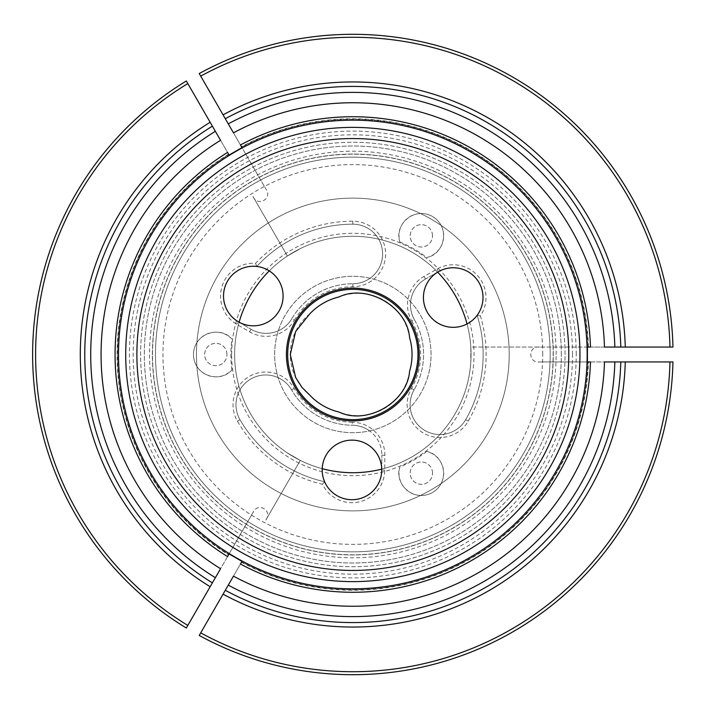 <?xml version="1.0" encoding="UTF-8"?>
<svg xmlns="http://www.w3.org/2000/svg" width="709" height="709" viewBox="0 0 709 709"><rect width="100%" height="100%" fill="white"/><g stroke="black" fill="none" stroke-linecap="round" stroke-linejoin="round"><path stroke-width="0.53" stroke-dasharray="3.54 2.66" d="M381.743 469.128A118.217 118.217 0 0 0 467.027 323.933M437.648 272.15A118.217 118.217 0 0 0 269.269 270.882M239.11 322.223A118.217 118.217 0 0 0 322.205 468.676M253.007 196.49L287.393 256.046L300.297 248.602L287.393 256.046L253.007 196.49C257.659 207.303 272.956 198.555 265.902 189.037L241.991 147.614M620.845 347.055L669.97 347.055A317.224 317.224 0 0 0 200.718 76.129L225.276 118.678A268.108 268.108 0 0 1 620.845 347.055L470.811 347.055L470.811 361.944L470.811 347.055L587.424 347.055M265.902 519.963L300.297 460.398L287.393 452.954L300.297 460.398L265.902 519.963C272.947 510.515 257.721 501.653 253.007 512.51L229.087 553.942M432.508 235.84A11.167 11.167 0 0 0 415.758 226.171A11.167 11.167 0 0 0 415.758 245.518A11.167 11.167 0 0 0 432.508 235.84A11.167 11.167 0 0 1 421.341 247.007A11.167 11.167 0 0 1 410.174 235.84A11.167 11.167 0 0 1 421.341 224.673A11.167 11.167 0 0 1 432.508 235.84M432.508 473.16A11.167 11.167 0 0 0 415.758 463.482A11.167 11.167 0 0 0 415.758 482.829A11.167 11.167 0 0 0 432.508 473.16A11.167 11.167 0 0 1 421.341 484.327A11.167 11.167 0 0 1 410.174 473.16A11.167 11.167 0 0 1 421.341 461.993A11.167 11.167 0 0 1 432.508 473.16M226.986 354.5A11.167 11.167 0 0 0 210.236 344.831A11.167 11.167 0 0 0 210.236 364.169A11.167 11.167 0 0 0 226.986 354.5A11.167 11.167 0 0 1 215.82 365.667A11.167 11.167 0 0 1 204.644 354.5A11.167 11.167 0 0 1 215.82 343.333A11.167 11.167 0 0 1 226.986 354.5M231.639 354.5A121.195 121.195 0 0 1 413.427 249.541A121.195 121.195 0 0 1 413.427 459.459A121.195 121.195 0 0 1 231.639 354.5M212.381 582.878A268.108 268.108 0 0 1 212.381 126.122L187.814 83.573A317.224 317.224 0 0 0 187.814 625.427L253.007 512.51M215.376 131.316L228.785 154.544A235.308 235.308 0 0 0 228.777 554.447A235.308 235.308 0 0 1 228.785 154.544A235.308 235.308 0 0 0 228.785 554.456L220.561 568.707M225.276 118.678L265.902 189.037M539.593 347.055C527.895 345.682 527.824 363.292 539.593 361.944L587.424 361.944M620.845 361.944A268.108 268.108 0 0 1 225.276 590.322L200.718 632.871A317.224 317.224 0 0 0 669.97 361.944L539.593 361.944M228.28 585.129L241.689 561.909A235.308 235.308 0 0 0 588.027 361.944A235.308 235.308 0 0 1 241.689 561.909A235.308 235.308 0 0 0 588.027 361.944L604.476 361.944M220.561 140.293L228.785 154.544M212.399 126.158A268.073 268.073 0 0 0 212.399 582.842A268.073 268.073 0 0 1 212.399 126.158M186.325 628.006A320.202 320.202 0 0 1 186.325 80.994A320.202 320.202 0 0 0 186.325 628.006M604.476 347.055L588.027 347.055A235.308 235.308 0 0 0 241.689 147.091A235.308 235.308 0 0 1 588.027 347.055A235.308 235.308 0 0 0 241.689 147.091L233.465 132.849M199.229 73.55A320.202 320.202 0 0 1 672.947 347.055A320.202 320.202 0 0 0 199.229 73.55M233.465 576.151L241.689 561.909M672.947 361.944A320.202 320.202 0 0 1 199.229 635.45A320.202 320.202 0 0 0 672.947 361.944M579.953 354.5A227.119 227.119 0 0 0 239.279 157.806A227.119 227.119 0 0 0 239.279 551.194A227.119 227.119 0 0 0 579.953 354.5A227.119 227.119 0 0 0 239.279 157.806A227.119 227.119 0 0 0 239.279 551.194A227.119 227.119 0 0 0 579.953 354.5A227.119 227.119 0 0 0 239.279 157.806A227.119 227.119 0 0 0 239.279 551.194A227.119 227.119 0 0 0 579.953 354.5A227.119 227.119 0 0 0 239.279 157.806A227.119 227.119 0 0 0 239.279 551.194A227.119 227.119 0 0 0 579.953 354.5M352.834 154.066A200.434 200.434 0 0 0 152.4 354.5A200.434 200.434 0 0 0 352.834 554.934A200.434 200.434 0 0 0 553.268 354.5A200.434 200.434 0 0 0 352.834 154.066M234.617 354.5A118.217 118.217 0 0 1 411.938 252.12A118.217 118.217 0 0 1 411.938 456.88A118.217 118.217 0 0 1 234.617 354.5A118.217 118.217 0 0 1 411.938 252.12A118.217 118.217 0 0 1 411.938 456.88A118.217 118.217 0 0 1 234.617 354.5M565.055 354.5A212.221 212.221 0 0 0 246.723 170.709A212.221 212.221 0 0 0 246.723 538.291A212.221 212.221 0 0 0 565.055 354.5A212.221 212.221 0 0 0 246.723 170.709A212.221 212.221 0 0 0 246.723 538.291A212.221 212.221 0 0 0 565.055 354.5M399.867 241.991A121.939 121.939 0 0 1 426.747 257.518A22.342 22.342 0 0 0 442.957 230.186A22.342 22.342 0 0 0 415.439 214.295A22.342 22.342 0 0 0 399.867 241.991C393.938 225.019 413.728 206.08 432.428 216.449C450.924 227.323 444.49 254.203 426.747 257.518M426.747 451.482A121.939 121.939 0 0 1 399.867 467.009A22.342 22.342 0 0 0 415.439 494.705A22.342 22.342 0 0 0 442.957 478.814A22.342 22.342 0 0 0 426.747 451.482C444.419 454.832 450.924 481.446 432.596 492.454C413.932 503.036 393.867 484.025 399.867 467.009M231.887 370.018A121.939 121.939 0 0 1 231.887 338.982A22.342 22.342 0 0 0 200.115 338.61A22.342 22.342 0 0 0 200.115 370.39A22.342 22.342 0 0 0 231.887 370.018C220.153 383.649 193.849 375.974 193.477 354.597C193.646 333.141 220.144 325.271 231.887 338.982M553.268 354.5A200.434 200.434 0 0 0 252.617 180.919A200.434 200.434 0 0 0 252.617 528.081A200.434 200.434 0 0 0 553.268 354.5M352.32 422.263A67.763 67.763 0 0 1 294.146 388.381A32.765 32.765 0 0 0 249.391 376.39A32.765 32.765 0 0 0 237.4 421.146A133.292 133.292 0 0 0 322.524 484.3A32.765 32.765 0 0 0 384.73 470.164L384.836 455.275A32.765 32.765 0 0 0 352.32 422.263L352.302 425.24A29.787 29.787 0 0 1 369.531 430.886A78.185 78.185 0 0 0 352.834 276.315A78.185 78.185 0 0 0 274.649 354.5A78.185 78.185 0 0 0 352.834 432.685A78.185 78.185 0 0 0 370.098 278.238A78.185 78.185 0 0 0 278.158 377.675A78.185 78.185 0 0 0 369.531 430.886A29.787 29.787 0 0 1 381.859 455.249A29.787 29.787 0 0 0 352.302 425.24A70.74 70.74 0 0 1 291.567 389.87A70.74 70.74 0 0 0 352.302 425.24M309.851 313.795A52.129 52.129 0 0 0 309.851 395.205A59.201 59.201 0 0 0 339.07 412.08A52.129 52.129 0 0 0 409.58 371.374A59.201 59.201 0 0 0 409.58 337.626A52.129 52.129 0 0 0 339.07 296.92A59.201 59.201 0 0 0 309.851 313.795M294.403 320.176A67.763 67.763 0 0 1 352.834 286.737A32.765 32.765 0 0 0 385.599 253.973A32.765 32.765 0 0 0 352.834 221.208A133.292 133.292 0 0 0 255.577 263.349A32.765 32.765 0 0 0 236.717 324.288L249.559 331.83A32.765 32.765 0 0 0 294.403 320.176L291.833 318.669A70.74 70.74 0 0 1 352.834 283.76A70.74 70.74 0 0 0 291.833 318.669A29.787 29.787 0 0 1 251.066 329.268A29.787 29.787 0 0 0 291.833 318.669M411.769 321.062A67.763 67.763 0 0 1 411.521 388.381A32.765 32.765 0 0 0 423.512 433.137A32.765 32.765 0 0 0 468.268 421.146A133.292 133.292 0 0 0 480.401 315.851A32.765 32.765 0 0 0 437.054 269.048L424.097 276.395A32.765 32.765 0 0 0 411.769 321.062L414.366 319.591A70.74 70.74 0 0 1 414.1 389.87A70.74 70.74 0 0 0 414.366 319.591A29.787 29.787 0 0 1 425.568 278.983A29.787 29.787 0 0 0 414.366 319.591M509.213 354.5A156.379 156.379 0 0 0 274.649 219.072A156.379 156.379 0 0 0 274.649 489.928A156.379 156.379 0 0 0 509.213 354.5A156.379 156.379 0 0 0 274.649 219.072A156.379 156.379 0 0 0 274.649 489.928A156.379 156.379 0 0 0 509.213 354.5M410.245 407.586A29.787 29.787 0 0 1 414.1 389.87A29.787 29.787 0 0 0 425.001 430.558A29.787 29.787 0 0 0 465.689 419.657A130.314 130.314 0 0 0 477.122 315.328A29.787 29.787 0 0 0 438.525 271.636A29.787 29.787 0 0 0 443.861 325.821A29.787 29.787 0 0 0 477.122 315.328A130.314 130.314 0 0 1 465.689 419.657A29.787 29.787 0 0 1 410.245 407.586M370.098 278.238A29.787 29.787 0 0 1 352.834 283.76A29.787 29.787 0 0 0 382.621 253.973A29.787 29.787 0 0 0 352.834 224.186A130.314 130.314 0 0 0 256.764 266.451A29.787 29.787 0 0 0 238.224 321.718A29.787 29.787 0 0 0 281.553 305.508A29.787 29.787 0 0 0 256.764 266.451A130.314 130.314 0 0 1 352.834 224.186A29.787 29.787 0 0 1 370.098 278.238M278.158 377.675A29.787 29.787 0 0 1 291.567 389.87A29.787 29.787 0 0 0 250.88 378.969A29.787 29.787 0 0 0 239.979 419.657A130.314 130.314 0 0 0 324.616 481.721A29.787 29.787 0 0 0 381.752 470.138A29.787 29.787 0 0 0 352.081 440.129A29.787 29.787 0 0 0 324.616 481.721A130.314 130.314 0 0 1 239.979 419.657A29.787 29.787 0 0 1 278.158 377.675M576.231 354.5A223.397 223.397 0 0 0 241.14 161.032A223.397 223.397 0 0 0 241.14 547.968A223.397 223.397 0 0 0 576.231 354.5M286.436 354.5A66.398 66.398 0 0 1 352.834 288.102A66.398 66.398 0 0 1 419.232 354.5A66.398 66.398 0 0 1 352.834 420.898A66.398 66.398 0 0 1 286.436 354.5M542.722 354.5A189.888 189.888 0 0 0 257.89 190.056A189.888 189.888 0 0 0 257.89 518.944A189.888 189.888 0 0 0 542.722 354.5M561.333 354.5A208.499 208.499 0 0 0 248.584 173.935A208.499 208.499 0 0 0 248.584 535.065A208.499 208.499 0 0 0 561.333 354.5A208.499 208.499 0 0 0 352.834 146.001A208.499 208.499 0 0 0 144.335 354.5A208.499 208.499 0 0 0 352.834 562.999A208.499 208.499 0 0 0 561.333 354.5M550.166 354.5A197.332 197.332 0 0 0 254.168 183.604A197.332 197.332 0 0 0 254.168 525.396A197.332 197.332 0 0 0 550.166 354.5A197.332 197.332 0 0 0 254.168 183.604A197.332 197.332 0 0 0 254.168 525.396A197.332 197.332 0 0 0 550.166 354.5A197.332 197.332 0 0 0 254.168 183.604A197.332 197.332 0 0 0 254.168 525.396A197.332 197.332 0 0 0 550.166 354.5A197.332 197.332 0 0 0 254.168 183.604A197.332 197.332 0 0 0 254.168 525.396A197.332 197.332 0 0 0 550.166 354.5M438.525 271.636L425.568 278.983L438.525 271.636L437.054 269.048M480.401 315.851L477.122 315.328M238.224 321.718L251.066 329.268L238.224 321.718L236.717 324.288M255.577 263.349L256.764 266.451M381.752 470.138L381.859 455.249L381.752 470.138L384.73 470.164M322.524 484.3L324.616 481.721M228.582 154.19A235.716 235.716 0 0 0 228.555 554.793M588.435 347.055A235.716 235.716 0 0 0 241.485 146.745M241.485 562.255A235.716 235.716 0 0 0 588.435 361.944M572.509 354.5A219.675 219.675 0 0 0 243.001 164.258A219.675 219.675 0 0 0 243.001 544.742A219.675 219.675 0 0 0 572.509 354.5M556.122 354.5A203.288 203.288 0 0 0 251.19 178.446A203.288 203.288 0 0 0 251.19 530.554A203.288 203.288 0 0 0 556.122 354.5M152.524 354.5A200.31 200.31 0 0 1 352.834 154.19A200.31 200.31 0 0 1 553.144 354.5A200.31 200.31 0 0 1 352.834 554.81A200.31 200.31 0 0 1 152.524 354.5M425.568 278.983L424.097 276.395M411.521 388.381L414.1 389.87M468.268 421.146L465.689 419.657M251.066 329.268L249.559 331.83M352.834 286.737L352.834 283.76M352.834 221.208L352.834 224.186M381.859 455.249L384.836 455.275M294.146 388.381L291.567 389.87M237.4 421.146L239.979 419.657"/><path stroke-width="1.06" d="M467.027 323.933A118.217 118.217 0 0 0 437.648 272.15M269.269 270.882A118.217 118.217 0 0 0 239.11 322.223M322.205 468.676A118.217 118.217 0 0 0 381.743 469.128M229.291 553.623A234.333 234.333 0 0 0 587.167 354.5A234.333 234.333 0 0 0 238.898 149.723A234.333 234.333 0 0 0 229.291 553.623M229.087 553.942L241.991 561.386L240.457 564.036A237.763 237.763 0 0 0 590.482 361.944L587.424 361.944L587.424 347.055L590.482 347.055A237.763 237.763 0 0 0 240.457 144.964L241.991 147.614L229.087 155.058L227.562 152.417A237.763 237.763 0 0 0 227.483 556.538A237.763 237.763 0 0 0 227.562 556.583L229.087 553.942L227.483 556.538M210.165 122.285L220.561 140.293A251.748 251.748 0 0 0 220.561 568.707L210.165 586.715A272.54 272.54 0 0 1 210.165 122.285L187.814 83.573A317.224 317.224 0 0 0 187.814 625.427L210.165 586.715M227.562 152.417L229.087 155.058M223.06 594.16L233.465 576.151A251.748 251.748 0 0 0 604.476 361.944L625.276 361.944A272.54 272.54 0 0 1 223.06 594.16L200.718 632.871A317.224 317.224 0 0 0 669.97 361.944L625.276 361.944M240.457 564.036L241.991 561.386M228.777 554.447A235.308 235.308 0 0 0 228.785 554.456L227.562 556.583M212.399 126.158A268.073 268.073 0 0 0 212.399 582.842A268.073 268.073 0 0 1 212.399 126.158L215.376 131.316A262.117 262.117 0 0 0 215.376 577.684M186.325 628.006A320.202 320.202 0 0 1 186.325 80.994L187.814 83.573L186.325 80.994A320.202 320.202 0 0 0 186.325 628.006L187.814 625.427L186.325 628.006M241.689 147.091L240.457 144.964M588.027 347.055L590.482 347.055M625.276 347.055L604.476 347.055A251.748 251.748 0 0 0 233.465 132.849L223.06 114.84A272.54 272.54 0 0 1 625.276 347.055L669.97 347.055A317.224 317.224 0 0 0 200.718 76.129L223.06 114.84M620.8 347.055A268.073 268.073 0 0 0 225.294 118.704A268.073 268.073 0 0 1 620.8 347.055A268.073 268.073 0 0 0 225.294 118.704A268.073 268.073 0 0 1 620.8 347.055M199.229 73.55A320.202 320.202 0 0 1 672.947 347.055L669.97 347.055L672.947 347.055A320.202 320.202 0 0 0 199.229 73.55L200.718 76.129L199.229 73.55M588.027 361.944L590.482 361.944M225.294 590.296A268.073 268.073 0 0 0 620.8 361.944A268.073 268.073 0 0 1 225.294 590.296A268.073 268.073 0 0 0 620.8 361.944A268.073 268.073 0 0 1 225.294 590.296L228.28 585.129A262.117 262.117 0 0 0 614.845 361.944M199.229 635.45L200.718 632.871L199.229 635.45A320.202 320.202 0 0 0 672.947 361.944L669.97 361.944L672.947 361.944A320.202 320.202 0 0 1 199.229 635.45M290.282 354.5L295.644 331.484L309.851 313.795A59.201 59.201 0 0 1 339.07 296.92C366.97 283.503 407.258 306.767 409.58 337.626A59.201 59.201 0 0 1 409.58 371.374C407.25 402.242 366.961 425.497 339.07 412.08A59.201 59.201 0 0 1 309.851 395.205L302.061 387.495L295.644 377.525L290.282 354.5M579.953 354.5A227.119 227.119 0 0 1 352.834 581.619A227.119 227.119 0 0 1 125.715 354.5A227.119 227.119 0 0 1 352.834 127.381A227.119 227.119 0 0 1 579.953 354.5M322.178 469.916A29.787 29.787 0 0 1 366.854 444.126A29.787 29.787 0 0 1 366.854 495.715A29.787 29.787 0 0 1 322.178 469.916M223.53 296.043A29.787 29.787 0 0 1 268.206 270.244A29.787 29.787 0 0 1 268.206 321.833A29.787 29.787 0 0 1 223.53 296.043M423.433 297.541A29.787 29.787 0 0 1 468.117 271.751A29.787 29.787 0 0 1 468.117 323.339A29.787 29.787 0 0 1 423.433 297.541M136.881 354.5A215.953 215.953 0 0 1 460.806 167.484A215.953 215.953 0 0 1 460.806 541.516A215.953 215.953 0 0 1 136.881 354.5M352.834 420.898A66.398 66.398 0 0 0 410.334 321.301A66.398 66.398 0 0 0 295.325 321.301A66.398 66.398 0 0 0 352.834 420.898M614.845 347.055A262.117 262.117 0 0 0 228.28 123.871M287.677 354.5A65.157 65.157 0 0 1 385.412 298.072A65.157 65.157 0 0 1 385.412 410.928A65.157 65.157 0 0 1 287.677 354.5M339.07 412.08A59.201 59.201 0 0 1 309.851 395.205M309.851 313.795A59.201 59.201 0 0 1 339.07 296.92"/></g></svg>
